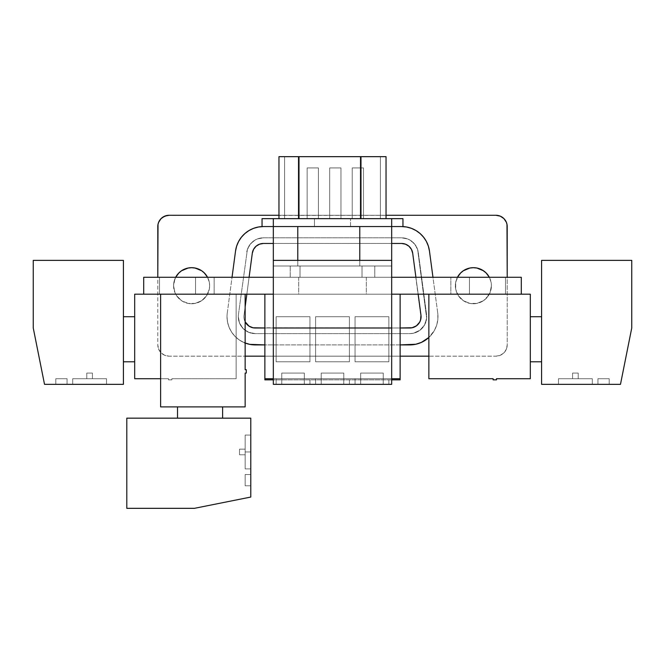 <?xml version="1.0" encoding="UTF-8"?>
<svg xmlns="http://www.w3.org/2000/svg" width="665" height="665" viewBox="0 0 665 665"><rect width="100%" height="100%" fill="white"/><g stroke="black" fill="none" stroke-linecap="round" stroke-linejoin="round"><path stroke-width="0.5" stroke-dasharray="3.33 2.49" d="M245.152 451.976L245.152 435.068L245.152 451.976L250.78 451.976L245.152 451.976L245.152 435.068L245.152 451.976L250.78 451.976L250.78 435.068L250.78 451.976L245.152 451.976L245.152 435.068L245.152 451.976L250.78 451.976L250.78 435.068L250.78 451.976L245.152 451.976L245.152 435.068L245.152 451.976L250.78 451.976L250.78 435.068L250.78 451.976L245.152 451.976L245.152 435.068L245.152 451.976L250.78 451.976L250.78 435.068L250.78 451.976L245.152 451.976L245.152 435.068L245.152 451.976L250.78 451.976L250.78 435.068L250.78 451.976L245.152 451.976L250.78 451.976L250.78 435.068L250.78 468.883L250.78 435.068L250.78 468.883L250.78 435.068L250.78 468.883L250.78 435.068L250.78 468.883L250.78 435.068L250.78 468.883L250.78 435.068L250.78 468.883L250.78 451.976L245.152 451.976L245.152 468.883L245.152 435.068L245.152 451.976L250.78 451.976L250.78 468.883L250.78 451.976L245.152 451.976L245.152 468.883L245.152 435.068L245.152 451.976L250.78 451.976L250.78 468.883L250.78 451.976L245.152 451.976L245.152 468.883L245.152 435.068L245.152 451.976L250.78 451.976L250.78 468.883L250.78 451.976L245.152 451.976L245.152 468.883L245.152 435.068L245.152 451.976L250.78 451.976L250.78 468.883L250.78 451.976L245.152 451.976L245.152 468.883L245.152 435.068L245.152 451.976L250.78 451.976L250.78 468.883L250.78 451.976L245.152 451.976L245.152 468.883L245.152 451.976M558.484 378.709L592.299 378.709L592.299 384.345L558.484 384.345L558.484 378.709L592.299 378.709L592.299 384.345L558.484 384.345L558.484 378.709L592.299 378.709L592.299 384.345L558.484 384.345L558.484 378.709L592.299 378.709L592.299 384.345L558.484 384.345L558.484 378.709L592.299 378.709L592.299 384.345L558.484 384.345L558.484 378.709L592.299 378.709L592.299 384.345L558.484 384.345L558.484 378.709L592.299 378.709L592.299 384.345L558.484 384.345L558.484 378.709L592.299 378.709L592.299 384.345L558.484 384.345L558.484 378.709L592.299 378.709L592.299 384.345L558.484 384.345L558.484 378.709L558.484 384.345L592.299 384.345L558.484 384.345L592.299 384.345L558.484 384.345L592.299 384.345L558.484 384.345L592.299 384.345L558.484 384.345L592.299 384.345L558.484 384.345L592.299 384.345L558.484 384.345L592.299 384.345L558.484 384.345L592.299 384.345L558.484 384.345L592.299 384.345L558.484 384.345L592.299 384.345L592.299 378.709L558.484 378.709L558.484 384.345L592.299 384.345L592.299 378.709L558.484 378.709L558.484 384.345L592.299 384.345L592.299 378.709L558.484 378.709L558.484 384.345L592.299 384.345L592.299 378.709L558.484 378.709L558.484 384.345L592.299 384.345L592.299 378.709L558.484 378.709L558.484 384.345L592.299 384.345L592.299 378.709L558.484 378.709L558.484 384.345L592.299 384.345L592.299 378.709L558.484 378.709L558.484 384.345L592.299 384.345L592.299 378.709L558.484 378.709L558.484 384.345L592.299 384.345L592.299 378.709L558.484 378.709M72.701 378.709L106.516 378.709L106.516 384.345L72.701 384.345L72.701 378.709L106.516 378.709L106.516 384.345L72.701 384.345L72.701 378.709L72.701 384.345L106.516 384.345L72.701 384.345L106.516 384.345L72.701 384.345L106.516 384.345L106.516 378.709L72.701 378.709L72.701 384.345L106.516 384.345L106.516 378.709L72.701 378.709M355.043 378.709L388.859 378.709L388.859 384.345L355.043 384.345L355.043 378.709L355.043 384.345L388.859 384.345L355.043 384.345L388.859 384.345L388.859 378.709L355.043 378.709M315.592 378.709L349.408 378.709L349.408 384.345L315.592 384.345L315.592 378.709L315.592 384.345L349.408 384.345L315.592 384.345L349.408 384.345L349.408 378.709L315.592 378.709M276.141 378.709L309.957 378.709L309.957 384.345L276.141 384.345L276.141 378.709L276.141 384.345L309.957 384.345L276.141 384.345L309.957 384.345L309.957 378.709L276.141 378.709M318.41 218.66L318.41 167.937L307.139 167.937L307.139 218.66L318.41 218.66L318.41 167.937L307.139 167.937L307.139 218.66L318.41 218.66L318.41 167.937L307.139 167.937L307.139 218.66L318.41 218.66L318.41 167.937L307.139 167.937L307.139 218.66L318.41 218.66L318.41 167.937L307.139 167.937L307.139 218.66L318.41 218.66L307.139 218.66L307.139 167.937L318.41 167.937L307.571 167.937L318.41 167.937L318.41 218.66L307.139 218.66L307.139 167.937L318.41 167.937L318.41 218.66L307.139 218.66L307.139 167.937L318.41 167.937L318.41 218.66L307.139 218.66L307.139 167.937L318.41 167.937L318.41 218.66L307.139 218.66L307.139 167.937L318.41 167.937L318.41 218.66L310.622 218.66L318.41 218.66M340.954 218.66L340.954 167.937L329.682 167.937L329.682 218.66L340.954 218.66L340.954 167.937L329.682 167.937L329.682 218.66L340.954 218.66L340.954 167.937L329.682 167.937L329.682 218.66L340.954 218.66L340.954 167.937L329.682 167.937L329.682 218.66L340.954 218.66L340.954 167.937L329.682 167.937L329.682 218.66L340.954 218.66L329.682 218.66L329.682 167.937L340.954 167.937L330.114 167.937L340.954 167.937L340.954 218.66L329.682 218.66L329.682 167.937L340.954 167.937L340.954 218.66L329.682 218.66L329.682 167.937L340.954 167.937L340.954 218.66L329.682 218.66L329.682 167.937L340.954 167.937L340.954 218.66L329.682 218.66L329.682 167.937L340.954 167.937L340.954 218.66L333.165 218.66L340.954 218.66M363.497 218.66L363.497 167.937L352.226 167.937L352.226 218.66L363.497 218.66L363.497 167.937L352.226 167.937L352.226 218.66L363.497 218.66L363.497 167.937L352.226 167.937L352.226 218.66L363.497 218.66L363.497 167.937L352.226 167.937L352.226 218.66L363.497 218.66L363.497 167.937L352.226 167.937L352.226 218.66L363.497 218.66L352.226 218.66L352.226 167.937L363.497 167.937L352.65 167.937L363.497 167.937L363.497 218.66L352.226 218.66L352.226 167.937L363.497 167.937L363.497 218.66L352.226 218.66L352.226 167.937L363.497 167.937L363.497 218.66L352.226 218.66L352.226 167.937L363.497 167.937L363.497 218.66L352.226 218.66L352.226 167.937L363.497 167.937L363.497 218.66L355.7 218.66L363.497 218.66M314.47 218.66L350.53 218.66L350.53 226.549L314.47 226.549L314.47 218.66L350.53 218.66L350.53 226.549L314.47 226.549L314.47 218.66L350.53 218.66L314.47 218.66L350.53 218.66L314.47 218.66L314.47 226.549L350.53 226.549L314.811 226.549L350.53 226.549L350.53 218.66L314.47 218.66L314.47 226.549L350.53 226.549L350.53 218.66L314.47 218.66M238.294 316.723A16.908 16.908 0 0 1 238.444 314.487A16.908 16.908 0 0 0 238.294 316.723L239.583 323.19L243.249 328.676L248.735 332.342L255.202 333.631L409.798 333.631L413.372 333.248L419.873 330.297L424.586 324.919L426.647 318.078L417.62 249.533L414.76 244.205L410.214 240.223L407.479 238.901L401.527 237.821L263.473 237.821L257.521 238.901L254.786 240.223L250.24 244.205L247.38 249.533L238.444 314.487A16.908 16.908 0 0 0 255.202 333.631L409.798 333.631A16.908 16.908 0 0 0 426.556 314.487L418.285 252.492A16.908 16.908 0 0 0 401.527 237.821L263.473 237.821A16.908 16.908 0 0 0 246.715 252.492A16.908 16.908 0 0 1 263.473 237.821L401.527 237.821A16.908 16.908 0 0 1 418.285 252.492L426.556 314.487A16.908 16.908 0 0 1 409.798 333.631L255.202 333.631A16.908 16.908 0 0 1 238.444 314.487L247.38 249.533L250.24 244.205L254.786 240.223L257.521 238.901L263.473 237.821L401.527 237.821L407.479 238.901L410.214 240.223L414.76 244.205L417.62 249.533L426.647 318.078L424.586 324.919L419.873 330.297L413.372 333.248L409.798 333.631L255.202 333.631L248.735 332.342L243.249 328.676L239.583 323.19L238.294 316.723M486.14 272.974L480.288 269.067L473.389 267.687L469.872 268.037L463.372 270.73L458.393 275.709L455.7 282.209L455.7 289.242L456.73 292.625L458.393 295.742L463.372 300.721L469.872 303.415L476.905 303.415L483.405 300.721L486.14 298.477L490.055 292.625L491.427 285.726A18.03 18.03 0 0 0 473.389 267.687A18.03 18.03 0 0 0 455.359 285.726A18.03 18.03 0 0 1 457.462 277.272L455.7 282.209L455.359 285.726L455.7 289.242L458.393 295.742L463.372 300.721L469.872 303.415L473.389 303.755L476.905 303.415L483.405 300.721L488.384 295.742L490.055 292.625L491.427 285.726L491.078 282.209L489.324 277.272A18.03 18.03 0 0 1 491.427 285.726L491.078 282.209L489.324 277.272M198.511 269.067L191.611 267.687L188.095 268.037L181.595 270.73L178.86 272.974L174.945 278.826L173.573 285.726L174.945 292.625L176.616 295.742L181.595 300.721L184.712 302.384L188.095 303.415L195.128 303.415L201.628 300.721L206.607 295.742L209.3 289.242L209.641 285.726A18.03 18.03 0 0 0 191.611 267.687A18.03 18.03 0 0 0 173.573 285.726A18.03 18.03 0 0 1 175.676 277.272L173.922 282.209L173.573 285.726L174.945 292.625L176.616 295.742L181.595 300.721L188.095 303.415L191.611 303.755L195.128 303.415L201.628 300.721L206.607 295.742L209.3 289.242L209.641 285.726L209.3 282.209L207.538 277.272A18.03 18.03 0 0 1 209.641 285.726L209.3 282.209L207.538 277.272M416.722 344.029L409.798 344.902L255.202 344.902L249.707 344.354L244.421 342.749L239.55 340.148L235.277 336.648L231.777 332.375L229.167 327.504L227.571 322.217L227.023 316.723A28.179 28.179 0 0 0 245.152 343.04L239.55 340.148L235.277 336.648L231.777 332.375L229.167 327.504L227.571 322.217L227.023 316.723A28.179 28.179 0 0 1 227.272 312.999A28.179 28.179 0 0 0 227.023 316.723A28.179 28.179 0 0 1 227.272 312.999L235.543 251.004L227.272 312.999A28.179 28.179 0 0 0 255.202 344.902L409.798 344.902A28.179 28.179 0 0 0 437.728 312.999L437.886 318.984L436.772 324.869L434.436 330.38L428.867 337.463A28.179 28.179 0 0 0 437.728 312.999L429.457 251.004A28.179 28.179 0 0 0 401.527 226.549L263.473 226.549A28.179 28.179 0 0 0 235.543 251.004L236.657 246.067L238.635 241.412L241.42 237.189L244.911 233.531L249.001 230.547L253.556 228.353L258.427 227.006L263.473 226.549L401.527 226.549L406.573 227.006L411.444 228.353L415.999 230.547L420.089 233.531L423.58 237.189L426.365 241.412L428.343 246.067L429.457 251.004L437.728 312.999L437.886 318.984L436.772 324.869L434.436 330.38L430.995 335.285L426.598 339.341L420.87 342.633M250.888 327.13L247.23 324.686L245.834 322.982L244.146 318.917L245.152 321.81A11.272 11.272 0 0 1 244.03 315.227A11.272 11.272 0 0 0 255.202 327.995L409.798 327.995A11.272 11.272 0 0 0 420.97 315.227L412.699 253.24A11.272 11.272 0 0 0 401.527 243.457L263.473 243.457A11.272 11.272 0 0 0 252.301 253.24L244.03 315.227L252.301 253.24L253.855 248.843M366.315 294.179L298.685 294.179L298.685 277.272L366.315 277.272L366.315 294.179L298.685 294.179L298.685 277.272L366.315 277.272L366.315 294.179L298.685 294.179L366.315 294.179L298.685 294.179L366.315 294.179L366.315 277.272L298.685 277.272L365.667 277.272L298.685 277.272L298.685 294.179L366.315 294.179L366.315 277.272L298.685 277.272L298.685 294.179L366.315 294.179M505.516 294.179L469.448 294.179L469.448 277.272L505.516 277.272L505.516 294.179L469.448 294.179L469.448 277.272L505.516 277.272L505.516 294.179L469.448 294.179L505.516 294.179L469.448 294.179L505.516 294.179L505.516 277.272L469.448 277.272L505.167 277.272L469.448 277.272L469.448 294.179L505.516 294.179L505.516 277.272L469.448 277.272L469.448 294.179L505.516 294.179M195.552 294.179L159.484 294.179L159.484 277.272L195.552 277.272L195.552 294.179L159.484 294.179L159.484 277.272L195.552 277.272L195.552 294.179L159.484 294.179L195.552 294.179L159.484 294.179L195.552 294.179L195.552 277.272L159.484 277.272L195.211 277.272L159.484 277.272L159.484 294.179L195.552 294.179L195.552 277.272L159.484 277.272L159.484 294.179L195.552 294.179M160.614 406.889L245.152 406.889L245.152 373.073L245.152 406.889L160.614 406.889L160.614 294.179L245.152 294.179L245.152 369.698L245.152 294.179L160.614 294.179L160.614 406.889M177.522 406.889L222.609 406.889L177.522 406.889L222.609 406.889L177.522 406.889L222.609 406.889L177.522 406.889L222.609 406.889L177.522 406.889L222.609 406.889L177.522 406.889L222.609 406.889L177.522 406.889L177.522 418.16L222.609 418.16L222.609 406.889L177.522 406.889L177.522 418.16L177.522 406.889L177.522 418.16L222.609 418.16L222.609 406.889L177.522 406.889L177.522 418.16L222.609 418.16L222.609 406.889L222.609 418.16L222.609 406.889L177.522 406.889L177.522 418.16L177.522 406.889L177.522 418.16L222.609 418.16L222.609 406.889L177.522 406.889L177.522 418.16L222.609 418.16L222.609 406.889L222.609 418.16L222.609 406.889L177.522 406.889L177.522 418.16L177.522 406.889L177.522 418.16L222.609 418.16L222.609 406.889L177.522 406.889L177.522 418.16L222.609 418.16L222.609 406.889L222.609 418.16L222.609 406.889L177.522 406.889L177.522 418.16L177.522 406.889L177.522 418.16L222.609 418.16L222.609 406.889L177.522 406.889L177.522 418.16L222.609 418.16L222.609 406.889L222.609 418.16L222.609 406.889L177.522 406.889L177.522 418.16L177.522 406.889L177.522 418.16L222.609 418.16L222.609 406.889L177.522 406.889L177.522 418.16L177.522 406.889L222.609 406.889L222.609 418.16L222.609 406.889L177.522 406.889M143.707 294.179L521.293 294.179L428.867 294.179L521.293 294.179L521.293 277.272L450.845 277.272L521.293 277.272L521.293 294.179L530.313 294.179L530.313 378.709L530.313 294.179L428.867 294.179L428.867 378.709L493.114 378.709L493.114 379.84L496.497 379.84L496.497 378.709L530.313 378.709L496.497 378.709L496.497 379.84L493.114 379.84L493.114 378.709L428.867 378.709L428.867 294.179L521.293 294.179L450.845 294.179L450.845 277.272L415.908 277.272L450.845 277.272L450.845 294.179L450.845 277.272L450.845 294.179L418.16 294.179L415.908 277.272L418.16 294.179L246.84 294.179L249.092 277.272L415.908 277.272L214.155 277.272L249.092 277.272L246.84 294.179L214.155 294.179L214.155 277.272L214.155 294.179L214.155 277.272L143.707 277.272L214.155 277.272L214.155 294.179L143.707 294.179L143.707 277.272L143.707 294.179L134.687 294.179L134.687 378.709L134.687 294.179L236.133 294.179L236.133 378.709L171.886 378.709L236.133 378.709L171.886 378.709L171.886 379.84L168.503 379.84L168.503 378.709L134.687 378.709L168.503 378.709L160.614 378.709L168.503 378.709L168.503 379.84L171.886 379.84L171.886 378.709L236.133 378.709L236.133 294.179L143.707 294.179M400.131 294.179L264.87 294.179L400.131 294.179L264.87 294.179L264.87 378.709L400.131 378.709L264.87 378.709L400.131 378.709L400.131 294.179L264.87 294.179L264.87 378.709L400.131 378.709L400.131 379.84L400.131 378.709L264.87 378.709L264.87 379.84L264.87 378.709L400.131 378.709L400.131 294.179M530.313 316.723L530.313 361.802L530.313 316.723L530.313 361.802L530.313 316.723L530.313 361.802L530.313 316.723L530.313 361.802L530.313 316.723L530.313 361.802L530.313 316.723L530.313 361.802L530.313 316.723L530.313 361.802L530.313 316.723L530.313 361.802L530.313 316.723L530.313 361.802L530.313 316.723L530.313 361.802L530.313 316.723L541.584 316.723L541.584 361.802L541.584 316.723L530.313 316.723L530.313 361.802L541.584 361.802L530.313 361.802L530.313 316.723L541.584 316.723L530.313 316.723L541.584 316.723L541.584 361.802L530.313 361.802L541.584 361.802L541.584 316.723L530.313 316.723L530.313 361.802L541.584 361.802L530.313 361.802L530.313 316.723L541.584 316.723L530.313 316.723L541.584 316.723L541.584 361.802L530.313 361.802L541.584 361.802L541.584 316.723L530.313 316.723L530.313 361.802L541.584 361.802L530.313 361.802L530.313 316.723L541.584 316.723L530.313 316.723L541.584 316.723L541.584 361.802L530.313 361.802L541.584 361.802L541.584 316.723L530.313 316.723L530.313 361.802L541.584 361.802L530.313 361.802L530.313 316.723L541.584 316.723L530.313 316.723L541.584 316.723L541.584 361.802L530.313 361.802L541.584 361.802L541.584 316.723L530.313 316.723L530.313 361.802L541.584 361.802L530.313 361.802L530.313 316.723L541.584 316.723L530.313 316.723L541.584 316.723L541.584 361.802L530.313 361.802L541.584 361.802L541.584 316.723L530.313 316.723L530.313 361.802L541.584 361.802L530.313 361.802L530.313 316.723L541.584 316.723L530.313 316.723L541.584 316.723L541.584 361.802L530.313 361.802L541.584 361.802L541.584 316.723L530.313 316.723L530.313 361.802L541.584 361.802L530.313 361.802L530.313 316.723L541.584 316.723L530.313 316.723L541.584 316.723L541.584 361.802L530.313 361.802L541.584 361.802L541.584 316.723L530.313 316.723L530.313 361.802L541.584 361.802L530.313 361.802L530.313 316.723L541.584 316.723L530.313 316.723L541.584 316.723L541.584 361.802L530.313 361.802L541.584 361.802L541.584 316.723L530.313 316.723M134.687 316.723L134.687 361.802L134.687 316.723L134.687 361.802L134.687 316.723L134.687 361.802L134.687 316.723L123.416 316.723L123.416 361.802L123.416 316.723L134.687 316.723L134.687 361.802L123.416 361.802L134.687 361.802L134.687 316.723L123.416 316.723L134.687 316.723L123.416 316.723L123.416 361.802L134.687 361.802L123.416 361.802L123.416 316.723L134.687 316.723M402.948 218.66L262.052 218.66L273.323 218.66L273.323 226.549L297.779 226.549L262.052 226.549L262.052 218.66L262.052 226.549L391.677 226.549L297.779 226.549L297.779 266L391.677 266L273.323 266L297.779 266L297.779 260.364L297.779 266L359.773 266L273.323 266L297.779 266L297.779 226.549L391.677 226.549L391.677 384.345L273.323 384.345L273.323 226.549L391.677 226.549L391.677 266L391.677 260.364L273.323 260.364L273.323 266L273.323 226.549L391.677 226.549L273.323 226.549L273.323 218.66L402.948 218.66L402.948 226.549L391.677 226.549L391.677 218.66L391.677 226.549L402.948 226.549L402.948 218.66M278.959 218.66L386.041 218.66L278.959 218.66L278.959 156.666L298.527 156.666L298.527 218.66L360.513 218.66L360.513 156.666L298.527 156.666L298.527 218.66L278.959 218.66L278.959 156.666L386.041 156.666L386.041 218.66L278.959 218.66M391.677 277.272L273.323 277.272L391.677 277.272M300.015 277.272L374.769 277.272L290.231 277.272L300.015 277.272L300.015 266L290.231 266L290.231 277.272L300.015 277.272L300.015 266L362.009 266L362.009 277.272L300.015 277.272L374.769 277.272L374.769 266L362.009 266L362.009 277.272L362.009 266L374.769 266L374.769 277.272L374.769 266L374.769 277.272L362.009 277.272L362.009 266L300.015 266L300.015 277.272L290.231 277.272L290.231 266L300.015 266L300.015 277.272M502.191 217.181L503.904 218.577L506.348 222.235L507.204 226.549L507.204 344.902L506.348 349.208L505.3 351.162L503.904 352.866L500.246 355.31L495.932 356.166L169.068 356.166L164.754 355.31L161.096 352.866L159.7 351.162L158.652 349.208L157.796 344.902L157.796 226.549L157.796 344.902A11.272 11.272 0 0 0 169.068 356.166L164.754 355.31L161.096 352.866L158.652 349.208L157.796 344.902A11.272 11.272 0 0 0 169.068 356.166L495.932 356.166A11.272 11.272 0 0 0 507.204 344.902L506.348 349.208L503.904 352.866L500.246 355.31L495.932 356.166A11.272 11.272 0 0 0 507.204 344.902L507.204 226.549A11.272 11.272 0 0 0 495.932 215.277L169.068 215.277A11.272 11.272 0 0 0 157.796 226.549M158.012 224.354L159.7 220.29L162.809 217.181M166.865 215.493L495.932 215.277M498.135 215.493L500.246 216.142M206.607 275.709L201.628 270.73M391.677 294.179L273.323 294.179L391.677 294.179M391.677 378.709L273.323 378.709L391.677 378.709M276.141 361.802L309.957 361.802L309.957 316.723L276.141 316.723L276.141 361.802L276.141 316.723L276.141 361.802L309.957 361.802L309.957 316.723L309.957 361.802L276.141 361.802L309.957 361.802L309.957 316.723L276.141 316.723L309.957 316.723L276.141 316.723L276.141 361.802M315.592 361.802L349.408 361.802L349.408 316.723L315.592 316.723L315.592 361.802L315.592 316.723L315.592 361.802L349.408 361.802L349.408 316.723L349.408 361.802L315.592 361.802L349.408 361.802L349.408 316.723L315.592 316.723L349.408 316.723L315.592 316.723L315.592 361.802M355.043 361.802L388.859 361.802L388.859 316.723L355.043 316.723L355.043 361.802L355.043 316.723L355.043 361.802L388.859 361.802L388.859 316.723L388.859 361.802L355.043 361.802L388.859 361.802L388.859 316.723L355.043 316.723L388.859 316.723L355.043 316.723L355.043 361.802M236.133 294.179L236.133 378.709L236.133 294.179M264.87 379.84L400.131 379.84L264.87 379.84M391.677 379.84L273.323 379.84L391.677 379.84M171.886 378.709L171.886 379.84L171.886 378.709M168.503 378.709L168.503 379.84L168.503 378.709M168.503 379.84L171.886 379.84L168.503 379.84M273.323 243.457L391.677 243.457L273.323 243.457M412.699 253.24L421.028 317.629L419.657 322.184L418.277 324.146L414.453 326.989L409.798 327.995L253.008 327.779M264.87 327.995L400.131 327.995L264.87 327.995M245.152 306.856L244.03 315.227L245.152 306.856M255.551 246.715L259.508 244.18L263.473 243.457L401.527 243.457L405.492 244.18L408.958 246.25M244.146 318.917L243.93 316.723A11.272 11.272 0 0 1 244.03 315.227A11.272 11.272 0 0 0 243.93 316.723L244.146 318.917M400.131 344.902L264.87 344.902L400.131 344.902M411.46 249.4L411.128 248.818M400.131 356.166L264.87 356.166L400.131 356.166M278.959 215.277L386.041 215.277L278.959 215.277M173.573 285.726A18.03 18.03 0 0 0 191.611 303.755A18.03 18.03 0 0 0 209.641 285.726A18.03 18.03 0 0 1 191.611 303.755A18.03 18.03 0 0 1 173.573 285.726M455.359 285.726A18.03 18.03 0 0 0 473.389 303.755A18.03 18.03 0 0 0 491.427 285.726A18.03 18.03 0 0 1 473.389 303.755A18.03 18.03 0 0 1 455.359 285.726M290.231 277.272L290.231 266L290.231 277.272M290.231 266L374.769 266L290.231 266M359.773 260.364L359.773 266L391.677 266L359.773 266L359.773 226.549L359.773 260.364M360.513 218.66L386.041 218.66L386.041 156.666L360.513 156.666L360.513 218.66M299.267 156.666L380.405 156.666L284.595 156.666L299.267 156.666L284.595 156.666L284.595 218.66L284.595 156.666L284.595 218.66L380.405 218.66L299.267 218.66L299.267 156.666L361.261 156.666L361.261 218.66L299.267 218.66L299.267 156.666L299.267 218.66L380.405 218.66L380.405 156.666L361.261 156.666L361.261 218.66L361.261 156.666L380.405 156.666L380.405 218.66L380.405 156.666L380.405 218.66L361.261 218.66L361.261 156.666L299.267 156.666L299.267 218.66L284.595 218.66L284.595 156.666L299.267 156.666M307.139 218.66L317.978 218.66L307.139 218.66M329.682 218.66L340.522 218.66L329.682 218.66M352.226 218.66L363.065 218.66L352.226 218.66M134.687 361.802L123.416 361.802L134.687 361.802M541.584 361.802L530.313 361.802L541.584 361.802L541.584 316.723L541.584 361.802M541.584 260.364L541.584 384.345L541.584 260.364L631.75 260.364L631.75 327.995L620.478 384.345L541.584 384.345L620.478 384.345L631.75 327.995L631.75 260.364L541.584 260.364M597.935 384.345L609.207 384.345L597.935 384.345L609.207 384.345L597.935 384.345L609.207 384.345L597.935 384.345L609.207 384.345L597.935 384.345L609.207 384.345L597.935 384.345L609.207 384.345L597.935 384.345L609.207 384.345L597.935 384.345L609.207 384.345L597.935 384.345L609.207 384.345L597.935 384.345L609.207 384.345L609.207 378.709L597.935 378.709L597.935 384.345L597.935 378.709L609.207 378.709L609.207 384.345L609.207 378.709L609.207 384.345L597.935 384.345L597.935 378.709L597.935 384.345L609.207 384.345L609.207 378.709L597.935 378.709L609.207 378.709L597.935 378.709L597.935 384.345L597.935 378.709L609.207 378.709L609.207 384.345L609.207 378.709L609.207 384.345L597.935 384.345L597.935 378.709L597.935 384.345L609.207 384.345L609.207 378.709L597.935 378.709L609.207 378.709L597.935 378.709L597.935 384.345L597.935 378.709L609.207 378.709L609.207 384.345L609.207 378.709L609.207 384.345L597.935 384.345L597.935 378.709L597.935 384.345L609.207 384.345L609.207 378.709L597.935 378.709L609.207 378.709L597.935 378.709L597.935 384.345L597.935 378.709L609.207 378.709L609.207 384.345L609.207 378.709L609.207 384.345L597.935 384.345L597.935 378.709L597.935 384.345L609.207 384.345L609.207 378.709L597.935 378.709L609.207 378.709L597.935 378.709L597.935 384.345L597.935 378.709L609.207 378.709L609.207 384.345L609.207 378.709L609.207 384.345L597.935 384.345L597.935 378.709L597.935 384.345L609.207 384.345L609.207 378.709L597.935 378.709L609.207 378.709L597.935 378.709L597.935 384.345L597.935 378.709L609.207 378.709L609.207 384.345L609.207 378.709L609.207 384.345L597.935 384.345L597.935 378.709L597.935 384.345L609.207 384.345L609.207 378.709L597.935 378.709L609.207 378.709L597.935 378.709L597.935 384.345L597.935 378.709L609.207 378.709L609.207 384.345L609.207 378.709L609.207 384.345L597.935 384.345L597.935 378.709L597.935 384.345L609.207 384.345L609.207 378.709L597.935 378.709L609.207 378.709L597.935 378.709L597.935 384.345L597.935 378.709L609.207 378.709L609.207 384.345L609.207 378.709L609.207 384.345L597.935 384.345L597.935 378.709L597.935 384.345L609.207 384.345L609.207 378.709L597.935 378.709L609.207 378.709L597.935 378.709L597.935 384.345L597.935 378.709L609.207 378.709L609.207 384.345L609.207 378.709L609.207 384.345L597.935 384.345L597.935 378.709L597.935 384.345M123.416 384.345L123.416 260.364L123.416 384.345L44.522 384.345L33.25 327.995L33.25 260.364L123.416 260.364L33.25 260.364L33.25 327.995L44.522 384.345L123.416 384.345M123.416 316.723L123.416 361.802L123.416 316.723M55.794 384.345L67.065 384.345L55.794 384.345L67.065 384.345L55.794 384.345L67.065 384.345L67.065 378.709L55.794 378.709L55.794 384.345L55.794 378.709L67.065 378.709L67.065 384.345L67.065 378.709L67.065 384.345L55.794 384.345L55.794 378.709L55.794 384.345L67.065 384.345L67.065 378.709L55.794 378.709L67.065 378.709L55.794 378.709L55.794 384.345L55.794 378.709L67.065 378.709L67.065 384.345L67.065 378.709L67.065 384.345L55.794 384.345L55.794 378.709L55.794 384.345M273.323 260.364L273.323 384.345L391.677 384.345L391.677 260.364L273.323 260.364M360.679 384.345L383.223 384.345L360.679 384.345L383.223 384.345L383.223 378.709L360.679 378.709L383.24 378.709L360.663 378.709L360.679 384.345L360.679 378.709L383.223 378.709L383.223 384.345L383.223 378.709L383.223 384.345L360.679 384.345L360.679 378.709L360.679 384.345M321.228 384.345L343.772 384.345L321.228 384.345L343.772 384.345L343.772 378.709L321.228 378.709L321.228 384.345L321.228 378.709L343.772 378.709L343.772 384.345L343.772 378.709L343.772 384.345L321.228 384.345L321.228 378.709L321.228 384.345M281.777 384.345L304.321 384.345L281.777 384.345L304.321 384.345L304.321 378.709L281.76 378.709L304.337 378.709L281.777 378.709L281.777 384.345L281.777 378.709L304.321 378.709L304.321 384.345L304.321 378.709L304.321 384.345L281.777 384.345L281.777 378.709L281.777 384.345M309.957 378.709L276.465 378.709L309.957 378.709M349.408 378.709L315.917 378.709L349.408 378.709M321.212 378.709L343.788 378.709L321.212 378.709L343.788 378.709L343.788 373.073L321.212 373.073L321.212 378.709L321.212 373.073L343.788 373.073L343.788 378.709L343.788 373.073L343.788 378.709L321.212 378.709L321.212 373.073L321.212 378.709M388.859 378.709L355.368 378.709L388.859 378.709M86.791 378.709L92.427 378.709L86.791 378.709L92.427 378.709L86.791 378.709L92.427 378.709L92.427 373.073L86.791 373.073L86.791 378.709L86.791 373.073L92.427 373.073L92.427 378.709L92.427 373.073L92.427 378.709L86.791 378.709L86.791 373.073L86.791 378.709L86.791 373.073L92.427 373.073L86.791 373.073L92.427 373.073L92.427 378.709L92.427 373.073L92.427 378.709L86.791 378.709L86.791 373.073L86.791 378.709L92.427 378.709L92.427 373.073L86.791 373.073L86.791 378.709M106.516 378.709L73.025 378.709L106.516 378.709M572.573 378.709L578.209 378.709L572.573 378.709L578.209 378.709L572.573 378.709L578.209 378.709L572.573 378.709L578.209 378.709L572.573 378.709L578.209 378.709L572.573 378.709L578.209 378.709L572.573 378.709L578.209 378.709L572.573 378.709L578.209 378.709L572.573 378.709L578.209 378.709L572.573 378.709L578.209 378.709L578.209 373.073L572.573 373.073L572.573 378.709L572.573 373.073L578.209 373.073L578.209 378.709L578.209 373.073L578.209 378.709L572.573 378.709L572.573 373.073L572.573 378.709L578.209 378.709L578.209 373.073L572.573 373.073L578.209 373.073L572.573 373.073L572.573 378.709L572.573 373.073L578.209 373.073L578.209 378.709L578.209 373.073L578.209 378.709L572.573 378.709L572.573 373.073L572.573 378.709L578.209 378.709L578.209 373.073L572.573 373.073L578.209 373.073L572.573 373.073L572.573 378.709L572.573 373.073L578.209 373.073L578.209 378.709L578.209 373.073L578.209 378.709L572.573 378.709L572.573 373.073L572.573 378.709L578.209 378.709L578.209 373.073L572.573 373.073L578.209 373.073L572.573 373.073L572.573 378.709L572.573 373.073L578.209 373.073L578.209 378.709L578.209 373.073L578.209 378.709L572.573 378.709L572.573 373.073L572.573 378.709L578.209 378.709L578.209 373.073L572.573 373.073L578.209 373.073L572.573 373.073L572.573 378.709L572.573 373.073L578.209 373.073L578.209 378.709L578.209 373.073L578.209 378.709L572.573 378.709L572.573 373.073L572.573 378.709L578.209 378.709L578.209 373.073L572.573 373.073L578.209 373.073L572.573 373.073L572.573 378.709L572.573 373.073L578.209 373.073L578.209 378.709L578.209 373.073L578.209 378.709L572.573 378.709L572.573 373.073L572.573 378.709L578.209 378.709L578.209 373.073L572.573 373.073L578.209 373.073L572.573 373.073L572.573 378.709L572.573 373.073L578.209 373.073L578.209 378.709L578.209 373.073L578.209 378.709L572.573 378.709L572.573 373.073L572.573 378.709L578.209 378.709L578.209 373.073L572.573 373.073L578.209 373.073L572.573 373.073L572.573 378.709L572.573 373.073L578.209 373.073L578.209 378.709L578.209 373.073L578.209 378.709L572.573 378.709L572.573 373.073L572.573 378.709L578.209 378.709L578.209 373.073L572.573 373.073L578.209 373.073L572.573 373.073L572.573 378.709L572.573 373.073L578.209 373.073L578.209 378.709L578.209 373.073L578.209 378.709L572.573 378.709L572.573 373.073L572.573 378.709M592.299 378.709L558.816 378.709L592.299 378.709M304.321 378.709L281.777 378.709L304.321 378.709L304.337 373.073L281.76 373.073L281.76 378.709L304.337 378.709L304.337 373.073L304.337 378.709L281.76 378.709L281.76 373.073L304.337 373.073L304.337 378.709M609.207 378.709L597.935 378.709L609.207 378.709M343.772 378.709L321.228 378.709L343.772 378.709M383.223 378.709L360.679 378.709L383.223 378.709M67.065 378.709L55.794 378.709L67.065 378.709M281.76 378.709L281.76 373.073L281.76 378.709M304.337 373.073L281.76 373.073L304.337 373.073M92.427 373.073L86.791 373.073L92.427 373.073M578.209 373.073L572.573 373.073L578.209 373.073M343.788 373.073L321.212 373.073L343.788 373.073M383.24 378.709L383.24 373.073L360.663 373.073L360.663 378.709L383.24 378.709L383.24 373.073L383.24 378.709L360.663 378.709L360.663 373.073L383.24 373.073L383.24 378.709M360.663 378.709L360.663 373.073L360.663 378.709M383.24 373.073L360.663 373.073L383.24 373.073M245.152 373.073L246.274 373.073L246.274 369.698L245.152 369.698L246.274 369.698L246.274 373.073L245.152 373.073M245.152 294.179L160.614 294.179L245.152 294.179M177.522 418.16L222.609 418.16L222.609 406.889L222.609 418.16L177.522 418.16M126.799 418.16L250.78 418.16L126.799 418.16L126.799 508.334L126.799 418.16M126.799 508.334L194.429 508.334L250.78 497.063L250.78 418.16L250.78 497.063L194.429 508.334L126.799 508.334M250.78 485.791L250.78 474.519L250.78 485.791L250.78 474.519L250.78 485.791L250.78 474.519L250.78 485.791L250.78 474.519L250.78 485.791L250.78 474.519L250.78 485.791L250.78 474.519L250.78 485.791L250.78 474.519L245.152 474.519L245.152 485.791L250.78 485.791L245.152 485.791L245.152 474.519L250.78 474.519L245.152 474.519L250.78 474.519L250.78 485.791L245.152 485.791L250.78 485.791L250.78 474.519L245.152 474.519L245.152 485.791L245.152 474.519L245.152 485.791L250.78 485.791L245.152 485.791L245.152 474.519L250.78 474.519L245.152 474.519L250.78 474.519L250.78 485.791L245.152 485.791L250.78 485.791L250.78 474.519L245.152 474.519L245.152 485.791L245.152 474.519L245.152 485.791L250.78 485.791L245.152 485.791L245.152 474.519L250.78 474.519L245.152 474.519L250.78 474.519L250.78 485.791L245.152 485.791L250.78 485.791L250.78 474.519L245.152 474.519L245.152 485.791L245.152 474.519L245.152 485.791L250.78 485.791L245.152 485.791L245.152 474.519L250.78 474.519L245.152 474.519L250.78 474.519L250.78 485.791L245.152 485.791L250.78 485.791L250.78 474.519L245.152 474.519L245.152 485.791L245.152 474.519L245.152 485.791L250.78 485.791L245.152 485.791L245.152 474.519L250.78 474.519L245.152 474.519L250.78 474.519L250.78 485.791L245.152 485.791L250.78 485.791L250.78 474.519L245.152 474.519L245.152 485.791L245.152 474.519L245.152 485.791L250.78 485.791L245.152 485.791L245.152 474.519L250.78 474.519L245.152 474.519L250.78 474.519L250.78 485.791L245.152 485.791L250.78 485.791M245.152 454.794L245.152 449.158L245.152 454.794L245.152 449.158L245.152 454.794L245.152 449.158L245.152 454.794L245.152 449.158L245.152 454.794L245.152 449.158L245.152 454.794L245.152 449.158L245.152 454.794L245.152 449.158L239.516 449.158L239.516 454.794L245.152 454.794L239.516 454.794L239.516 449.158L245.152 449.158L239.516 449.158L245.152 449.158L245.152 454.794L239.516 454.794L245.152 454.794L245.152 449.158L239.516 449.158L239.516 454.794L239.516 449.158L239.516 454.794L245.152 454.794L239.516 454.794L239.516 449.158L245.152 449.158L239.516 449.158L245.152 449.158L245.152 454.794L239.516 454.794L245.152 454.794L245.152 449.158L239.516 449.158L239.516 454.794L239.516 449.158L239.516 454.794L245.152 454.794L239.516 454.794L239.516 449.158L245.152 449.158L239.516 449.158L245.152 449.158L245.152 454.794L239.516 454.794L245.152 454.794L245.152 449.158L239.516 449.158L239.516 454.794L239.516 449.158L239.516 454.794L245.152 454.794L239.516 454.794L239.516 449.158L245.152 449.158L239.516 449.158L245.152 449.158L245.152 454.794L239.516 454.794L245.152 454.794L245.152 449.158L239.516 449.158L239.516 454.794L239.516 449.158L239.516 454.794L245.152 454.794L239.516 454.794L239.516 449.158L245.152 449.158L239.516 449.158L245.152 449.158L245.152 454.794L239.516 454.794L245.152 454.794L245.152 449.158L239.516 449.158L239.516 454.794L239.516 449.158L239.516 454.794L245.152 454.794L239.516 454.794L239.516 449.158L245.152 449.158L239.516 449.158L245.152 449.158L245.152 454.794L239.516 454.794L245.152 454.794M250.78 451.976L250.78 468.883L250.78 451.976M245.152 474.519L245.152 485.791L245.152 474.519M239.516 449.158L239.516 454.794L239.516 449.158M245.152 435.068L250.78 435.068L245.152 435.068M245.152 468.883L250.78 468.883L245.152 468.883"/><path stroke-width="1" d="M457.462 277.272A18.03 18.03 0 0 1 489.324 277.272L486.14 272.974L483.405 270.73L476.905 268.037L473.389 267.687L469.872 268.037L463.372 270.73L460.637 272.974L457.462 277.272M175.676 277.272A18.03 18.03 0 0 1 207.538 277.272L204.363 272.974L201.628 270.73L195.128 268.037L191.611 267.687L188.095 268.037L181.595 270.73L178.86 272.974L175.676 277.272M245.152 406.889L160.614 406.889L160.614 294.179L160.614 406.889L245.152 406.889L245.152 373.073L245.152 406.889M245.152 369.698L245.152 294.179L245.152 369.698L246.274 369.698L246.274 373.073L245.152 373.073L246.274 373.073L246.274 369.698L245.152 369.698M264.87 294.179L143.707 294.179L143.707 277.272L273.323 277.272L143.707 277.272L143.707 294.179L273.323 294.179L264.87 294.179L264.87 378.709L264.87 294.179M521.293 294.179L391.677 294.179L400.131 294.179L400.131 378.709L400.131 294.179L521.293 294.179L521.293 277.272L391.677 277.272L521.293 277.272L521.293 294.179L530.313 294.179L521.293 294.179M530.313 378.709L530.313 294.179L530.313 378.709L496.497 378.709L496.497 379.84L493.114 379.84L493.114 378.709L428.867 378.709L428.867 294.179L428.867 378.709L493.114 378.709L493.114 379.84L496.497 379.84L496.497 378.709L530.313 378.709M134.687 294.179L134.687 378.709L160.614 378.709L134.687 378.709L134.687 294.179L143.707 294.179L134.687 294.179M262.052 218.66L402.948 218.66L391.677 218.66L391.677 226.549L402.948 226.549L402.948 218.66L402.948 226.549L273.323 226.549L273.323 327.995L273.323 226.549L391.677 226.549L391.677 260.364L391.677 218.66L262.052 218.66L262.052 226.549L273.323 226.549L273.323 218.66L273.323 226.549L262.052 226.549L262.052 218.66M157.796 226.549L157.796 277.272L158.012 224.354L158.652 222.235L161.096 218.577L164.754 216.142L169.068 215.277L278.959 215.277L169.068 215.277A11.272 11.272 0 0 0 157.796 226.549L158.012 224.354M495.932 215.277L386.041 215.277L495.932 215.277L500.246 216.142L503.904 218.577L506.348 222.235L506.988 224.354L507.204 277.272L507.204 226.549A11.272 11.272 0 0 0 495.932 215.277L498.135 215.493M400.131 379.84L400.131 378.709L391.677 378.709L400.131 378.709L400.131 379.84L391.677 379.84L400.131 379.84M273.323 378.709L264.87 378.709L264.87 379.84L264.87 378.709L273.323 378.709M273.323 379.84L264.87 379.84L273.323 379.84M252.301 253.24L253.54 249.4L256.042 246.25L259.508 244.18L263.473 243.457L273.323 243.457L263.473 243.457A11.272 11.272 0 0 0 252.301 253.24L249.092 277.272L252.301 253.24M412.699 253.24A11.272 11.272 0 0 0 401.527 243.457L391.677 243.457L401.527 243.457L405.492 244.18L408.958 246.25L411.46 249.4L412.699 253.24L415.908 277.272L412.699 253.24L411.46 249.4L408.958 246.25M420.97 315.227L418.16 294.179L420.97 315.227A11.272 11.272 0 0 1 409.798 327.995L400.131 327.995L412.175 327.737L416.514 325.767L419.657 322.184L420.588 319.981L420.97 315.227M253.008 327.779L264.87 327.995L255.202 327.995A11.272 11.272 0 0 1 245.152 321.81L248.943 326.091L253.008 327.779L250.888 327.13M246.84 294.179L245.152 306.856L246.84 294.179M429.457 251.004L432.965 277.272L429.457 251.004L428.343 246.067L426.365 241.412L423.58 237.189L420.089 233.531L415.999 230.547L411.444 228.353L406.573 227.006L401.527 226.549A28.179 28.179 0 0 1 429.457 251.004M428.867 337.463L421.435 342.384L415.75 344.262L400.131 344.902L409.798 344.902A28.179 28.179 0 0 0 428.867 337.463M245.152 343.04A28.179 28.179 0 0 0 255.202 344.902L264.87 344.902L249.707 344.354L244.421 342.749M232.035 277.272L235.543 251.004L236.657 246.067L238.635 241.412L241.42 237.189L244.911 233.531L249.001 230.547L253.556 228.353L258.427 227.006L263.473 226.549A28.179 28.179 0 0 0 235.543 251.004L232.035 277.272M256.042 246.25L253.54 249.4M428.867 356.166L400.131 356.166L428.867 356.166M264.87 356.166L245.152 356.166L264.87 356.166M162.809 217.181L166.865 215.493M500.246 216.142L502.191 217.181M489.324 277.272L486.14 272.974M207.538 277.272L206.607 275.709M201.628 270.73L198.511 269.067M416.722 344.029L420.87 342.633M297.779 260.364L297.779 226.549L297.779 260.364M359.773 226.549L359.773 260.364L359.773 226.549M278.959 156.666L278.959 218.66L278.959 156.666L298.527 156.666L278.959 156.666M298.527 218.66L298.527 156.666L360.513 156.666L360.513 218.66L360.513 156.666L386.041 156.666L298.527 156.666L298.527 218.66M386.041 218.66L386.041 156.666L386.041 218.66M123.416 361.802L134.687 361.802L123.416 361.802M134.687 316.723L123.416 316.723L134.687 316.723M530.313 361.802L541.584 361.802L530.313 361.802M541.584 316.723L530.313 316.723L541.584 316.723M541.584 384.345L541.584 260.364L541.584 384.345L620.478 384.345L631.75 327.995L631.75 260.364L541.584 260.364L631.75 260.364L631.75 327.995L620.478 384.345L541.584 384.345M123.416 260.364L123.416 384.345L123.416 260.364L33.25 260.364L33.25 327.995L33.25 260.364L123.416 260.364M33.25 327.995L44.522 384.345L123.416 384.345L44.522 384.345L33.25 327.995M273.323 384.345L273.323 327.995L391.677 327.995L391.677 260.364L273.323 260.364L391.677 260.364L391.677 384.345L273.323 384.345L273.323 327.995L391.677 327.995L391.677 384.345L273.323 384.345M177.522 406.889L177.522 418.16L177.522 406.889M222.609 406.889L222.609 418.16L222.609 406.889M250.78 418.16L126.799 418.16L250.78 418.16L250.78 497.063L194.429 508.334L126.799 508.334L126.799 418.16L126.799 508.334L194.429 508.334L250.78 497.063L250.78 418.16"/></g></svg>
